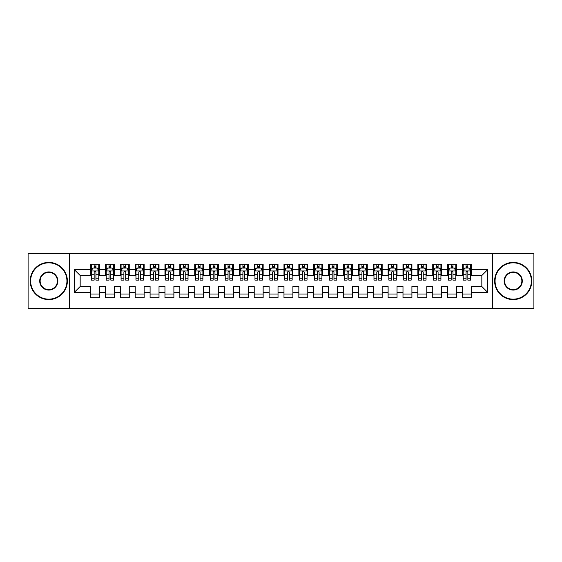 <?xml version="1.0" encoding="UTF-8"?>
<svg xmlns="http://www.w3.org/2000/svg" width="562" height="562" viewBox="0 0 562 562"><rect width="100%" height="100%" fill="white"/><g stroke="black" fill="none" stroke-linecap="round" stroke-linejoin="round"><path stroke-width="0.84" d="M492.691 308.524L533.9 308.524L533.9 253.476L492.691 253.476L492.691 308.524L69.309 308.524L69.309 253.476L28.1 253.476L28.1 308.524L69.309 308.524M492.691 253.476L69.309 253.476M74.219 292.458L74.219 269.542L90.58 269.542L90.58 275.492L80.169 275.492L80.169 286.508L74.219 292.458L90.58 292.458L90.58 297.734L99.509 297.734L99.509 292.458L105.459 292.458L105.459 297.734L114.381 297.734L114.381 292.458L120.331 292.458L120.331 297.734L129.26 297.734L129.26 292.458L135.21 292.458L135.21 297.734L144.139 297.734L144.139 292.458L150.089 292.458L150.089 297.734L159.011 297.734L159.011 292.458L164.961 292.458L164.961 297.734L173.89 297.734L173.89 292.458L179.84 292.458L179.84 297.734L188.769 297.734L188.769 292.458L194.719 292.458L194.719 297.734L203.641 297.734L203.641 292.458L209.591 292.458L209.591 297.734L218.52 297.734L218.52 292.458L224.47 292.458L224.47 297.734L233.399 297.734L233.399 292.458L239.349 292.458L239.349 297.734L248.271 297.734L248.271 292.458L254.221 292.458L254.221 297.734L263.149 297.734L263.149 292.458L269.1 292.458L269.1 297.734L278.021 297.734L278.021 292.458L283.979 292.458L283.979 297.734L292.9 297.734L292.9 292.458L298.851 292.458L298.851 297.734L307.779 297.734L307.779 292.458L313.729 292.458L313.729 297.734L322.651 297.734L322.651 292.458L328.601 292.458L328.601 297.734L337.53 297.734L337.53 292.458L343.48 292.458L343.48 297.734L352.409 297.734L352.409 292.458L358.359 292.458L358.359 297.734L367.281 297.734L367.281 292.458L373.231 292.458L373.231 297.734L382.16 297.734L382.16 292.458L388.11 292.458L388.11 297.734L397.039 297.734L397.039 292.458L402.989 292.458L402.989 297.734L411.911 297.734L411.911 292.458L417.861 292.458L417.861 297.734L426.79 297.734L426.79 292.458L432.74 292.458L432.74 297.734L441.669 297.734L441.669 292.458L447.619 292.458L447.619 297.734L456.541 297.734L456.541 292.458L462.491 292.458L462.491 297.734L471.42 297.734L471.42 286.508L481.831 286.508L481.831 275.492L471.42 275.492L471.42 269.542L487.781 269.542L487.781 292.458L471.42 292.458M471.42 269.542L471.42 264.266L462.491 264.266L462.491 269.542L456.541 269.542L456.541 264.266L447.619 264.266L447.619 269.542L441.669 269.542L441.669 264.266L432.74 264.266L432.74 269.542L426.79 269.542L426.79 264.266L417.861 264.266L417.861 269.542L411.911 269.542L411.911 264.266L402.989 264.266L402.989 269.542L397.039 269.542L397.039 264.266L388.11 264.266L388.11 269.542L382.16 269.542L382.16 264.266L373.231 264.266L373.231 269.542L367.281 269.542L367.281 264.266L358.359 264.266L358.359 269.542L352.409 269.542L352.409 264.266L343.48 264.266L343.48 269.542L337.53 269.542L337.53 264.266L328.601 264.266L328.601 269.542L322.651 269.542L322.651 264.266L313.729 264.266L313.729 269.542L307.779 269.542L307.779 264.266L298.851 264.266L298.851 269.542L292.9 269.542L292.9 264.266L283.979 264.266L283.979 269.542L278.021 269.542L278.021 264.266L269.1 264.266L269.1 269.542L263.149 269.542L263.149 264.266L254.221 264.266L254.221 269.542L248.271 269.542L248.271 264.266L239.349 264.266L239.349 269.542L233.399 269.542L233.399 264.266L224.47 264.266L224.47 269.542L218.52 269.542L218.52 264.266L209.591 264.266L209.591 269.542L203.641 269.542L203.641 264.266L194.719 264.266L194.719 269.542L188.769 269.542L188.769 264.266L179.84 264.266L179.84 269.542L173.89 269.542L173.89 264.266L164.961 264.266L164.961 269.542L159.011 269.542L159.011 264.266L150.089 264.266L150.089 269.542L144.139 269.542L144.139 264.266L135.21 264.266L135.21 269.542L129.26 269.542L129.26 264.266L120.331 264.266L120.331 269.542L114.381 269.542L114.381 264.266L105.459 264.266L105.459 269.542L99.509 269.542L99.509 264.266L90.58 264.266L90.58 269.542M456.541 292.458L456.541 286.508L462.491 286.508L462.491 292.458M487.781 269.542L481.831 275.492M441.669 292.458L441.669 286.508L447.619 286.508L447.619 292.458M462.491 269.542L462.491 275.492L456.541 275.492L456.541 269.542M426.79 292.458L426.79 286.508L432.74 286.508L432.74 292.458M447.619 269.542L447.619 275.492L441.669 275.492L441.669 269.542M411.911 292.458L411.911 286.508L417.861 286.508L417.861 292.458M432.74 269.542L432.74 275.492L426.79 275.492L426.79 269.542M397.039 292.458L397.039 286.508L402.989 286.508L402.989 292.458M417.861 269.542L417.861 275.492L411.911 275.492L411.911 269.542M382.16 292.458L382.16 286.508L388.11 286.508L388.11 292.458M402.989 269.542L402.989 275.492L397.039 275.492L397.039 269.542M367.281 292.458L367.281 286.508L373.231 286.508L373.231 292.458M388.11 269.542L388.11 275.492L382.16 275.492L382.16 269.542M352.409 292.458L352.409 286.508L358.359 286.508L358.359 292.458M373.231 269.542L373.231 275.492L367.281 275.492L367.281 269.542M337.53 292.458L337.53 286.508L343.48 286.508L343.48 292.458M358.359 269.542L358.359 275.492L352.409 275.492L352.409 269.542M322.651 292.458L322.651 286.508L328.601 286.508L328.601 292.458M343.48 269.542L343.48 275.492L337.53 275.492L337.53 269.542M307.779 292.458L307.779 286.508L313.729 286.508L313.729 292.458M328.601 269.542L328.601 275.492L322.651 275.492L322.651 269.542M292.9 292.458L292.9 286.508L298.851 286.508L298.851 292.458M313.729 269.542L313.729 275.492L307.779 275.492L307.779 269.542M278.021 292.458L278.021 286.508L283.979 286.508L283.979 292.458M298.851 269.542L298.851 275.492L292.9 275.492L292.9 269.542M263.149 292.458L263.149 286.508L269.1 286.508L269.1 292.458M283.979 269.542L283.979 275.492L278.021 275.492L278.021 269.542M248.271 292.458L248.271 286.508L254.221 286.508L254.221 292.458M269.1 269.542L269.1 275.492L263.149 275.492L263.149 269.542M233.399 292.458L233.399 286.508L239.349 286.508L239.349 292.458M254.221 269.542L254.221 275.492L248.271 275.492L248.271 269.542M218.52 292.458L218.52 286.508L224.47 286.508L224.47 292.458M239.349 269.542L239.349 275.492L233.399 275.492L233.399 269.542M203.641 292.458L203.641 286.508L209.591 286.508L209.591 292.458M224.47 269.542L224.47 275.492L218.52 275.492L218.52 269.542M188.769 292.458L188.769 286.508L194.719 286.508L194.719 292.458M209.591 269.542L209.591 275.492L203.641 275.492L203.641 269.542M173.89 292.458L173.89 286.508L179.84 286.508L179.84 292.458M194.719 269.542L194.719 275.492L188.769 275.492L188.769 269.542M159.011 292.458L159.011 286.508L164.961 286.508L164.961 292.458M179.84 269.542L179.84 275.492L173.89 275.492L173.89 269.542M144.139 292.458L144.139 286.508L150.089 286.508L150.089 292.458M164.961 269.542L164.961 275.492L159.011 275.492L159.011 269.542M129.26 292.458L129.26 286.508L135.21 286.508L135.21 292.458M150.089 269.542L150.089 275.492L144.139 275.492L144.139 269.542M114.381 292.458L114.381 286.508L120.331 286.508L120.331 292.458M135.21 269.542L135.21 275.492L129.26 275.492L129.26 269.542M99.509 292.458L99.509 286.508L105.459 286.508L105.459 292.458M120.331 269.542L120.331 275.492L114.381 275.492L114.381 269.542M80.169 286.508L90.58 286.508L90.58 292.458M105.459 269.542L105.459 275.492L99.509 275.492L99.509 269.542M462.491 267.983L463.236 267.983M470.675 267.983L471.42 267.983M447.619 267.983L448.364 267.983M455.796 267.983L456.541 267.983M432.74 267.983L433.485 267.983M440.924 267.983L441.669 267.983M417.861 267.983L418.606 267.983M426.045 267.983L426.79 267.983M402.989 267.983L403.734 267.983M411.166 267.983L411.911 267.983M388.11 267.983L388.855 267.983M396.294 267.983L397.039 267.983M373.231 267.983L373.976 267.983M381.415 267.983L382.16 267.983M358.359 267.983L359.104 267.983M366.536 267.983L367.281 267.983M343.48 267.983L344.225 267.983M351.664 267.983L352.409 267.983M328.601 267.983L329.346 267.983M336.786 267.983L337.53 267.983M313.729 267.983L314.474 267.983M321.914 267.983L322.651 267.983M298.851 267.983L299.595 267.983M307.035 267.983L307.779 267.983M283.979 267.983L284.716 267.983M292.156 267.983L292.9 267.983M269.1 267.983L269.844 267.983M277.284 267.983L278.021 267.983M254.221 267.983L254.965 267.983M262.405 267.983L263.149 267.983M239.349 267.983L240.086 267.983M247.526 267.983L248.271 267.983M224.47 267.983L225.214 267.983M232.654 267.983L233.399 267.983M209.591 267.983L210.336 267.983M217.775 267.983L218.52 267.983M194.719 267.983L195.464 267.983M202.896 267.983L203.641 267.983M179.84 267.983L180.585 267.983M188.024 267.983L188.769 267.983M164.961 267.983L165.706 267.983M173.145 267.983L173.89 267.983M150.089 267.983L150.834 267.983M158.266 267.983L159.011 267.983M135.21 267.983L135.955 267.983M143.394 267.983L144.139 267.983M120.331 267.983L121.076 267.983M128.515 267.983L129.26 267.983M105.459 267.983L106.204 267.983M113.636 267.983L114.381 267.983M90.58 267.983L91.325 267.983M98.764 267.983L99.509 267.983M90.58 294.017L99.509 294.017M105.459 294.017L114.381 294.017M120.331 294.017L129.26 294.017M135.21 294.017L144.139 294.017M150.089 294.017L159.011 294.017M164.961 294.017L173.89 294.017M179.84 294.017L188.769 294.017M194.719 294.017L203.641 294.017M209.591 294.017L218.52 294.017M224.47 294.017L233.399 294.017M239.349 294.017L248.271 294.017M254.221 294.017L263.149 294.017M269.1 294.017L278.021 294.017M283.979 294.017L292.9 294.017M298.851 294.017L307.779 294.017M313.729 294.017L322.651 294.017M328.601 294.017L337.53 294.017M343.48 294.017L352.409 294.017M358.359 294.017L367.281 294.017M373.231 294.017L382.16 294.017M388.11 294.017L397.039 294.017M402.989 294.017L411.911 294.017M417.861 294.017L426.79 294.017M432.74 294.017L441.669 294.017M447.619 294.017L456.541 294.017M462.491 294.017L471.42 294.017M74.219 269.542L80.169 275.492M481.831 286.508L487.781 292.458M95.933 266.198L94.149 266.198M98.764 278.239L95.933 278.239L95.933 280.108L98.764 280.108L98.764 271.032L97.275 268.06L92.814 268.06L91.325 271.032L91.325 280.108L94.149 280.108L94.149 278.239L91.325 278.239M91.325 271.032L91.325 264.266M98.764 271.032L98.764 264.266M94.149 268.06L94.149 264.266M95.933 264.266L95.933 268.06M95.933 278.239L95.933 272.149C95.343 271.003 94.746 271.003 94.149 272.149L94.149 278.239M95.933 267.983L94.149 267.983M110.812 266.198L109.028 266.198M113.636 278.239L110.812 278.239L110.812 280.108L113.636 280.108L113.636 271.032L112.154 268.06L107.686 268.06L106.204 271.032L106.204 280.108L109.028 280.108L109.028 278.239L106.204 278.239M106.204 271.032L106.204 264.266M113.636 271.032L113.636 264.266M109.028 268.06L109.028 264.266M110.812 264.266L110.812 268.06M110.812 278.239L110.812 272.149C110.222 271.003 109.625 271.003 109.028 272.149L109.028 278.239M110.812 267.983L109.028 267.983M125.691 266.198L123.907 266.198M128.515 278.239L125.691 278.239L125.691 280.108L128.515 280.108L128.515 271.032L127.026 268.06L122.565 268.06L121.076 271.032L121.076 280.108L123.907 280.108L123.907 278.239L121.076 278.239M121.076 271.032L121.076 264.266M128.515 271.032L128.515 264.266M123.907 268.06L123.907 264.266M125.691 264.266L125.691 268.06M125.691 278.239L125.691 272.149C125.094 271.003 124.497 271.003 123.907 272.149L123.907 278.239M125.691 267.983L123.907 267.983M48.782 299.153A18.153 18.153 0 0 0 66.927 281A18.153 18.153 0 0 0 48.782 262.847A18.153 18.153 0 0 0 30.629 281A18.153 18.153 0 0 0 48.782 299.153M48.782 262.405A18.595 18.595 0 0 1 67.377 281A18.595 18.595 0 0 1 48.782 299.595A18.595 18.595 0 0 1 30.179 281A18.595 18.595 0 0 1 48.782 262.405M48.782 290.076A9.076 9.076 0 0 1 39.705 281A9.076 9.076 0 0 1 48.782 271.924A9.076 9.076 0 0 1 57.851 281A9.076 9.076 0 0 1 48.782 290.076M48.782 272.373A8.627 8.627 0 0 0 40.148 281A8.627 8.627 0 0 0 48.782 289.627A8.627 8.627 0 0 0 57.408 281A8.627 8.627 0 0 0 48.782 272.373M513.218 299.153A18.153 18.153 0 0 0 531.371 281A18.153 18.153 0 0 0 513.218 262.847A18.153 18.153 0 0 0 495.073 281A18.153 18.153 0 0 0 513.218 299.153M513.218 262.405A18.595 18.595 0 0 1 531.821 281A18.595 18.595 0 0 1 513.218 299.595A18.595 18.595 0 0 1 494.623 281A18.595 18.595 0 0 1 513.218 262.405M513.218 290.076A9.076 9.076 0 0 1 504.149 281A9.076 9.076 0 0 1 513.218 271.924A9.076 9.076 0 0 1 522.295 281A9.076 9.076 0 0 1 513.218 290.076M513.218 272.373A8.627 8.627 0 0 0 504.592 281A8.627 8.627 0 0 0 513.218 289.627A8.627 8.627 0 0 0 521.852 281A8.627 8.627 0 0 0 513.218 272.373M140.563 266.198L138.779 266.198M143.394 278.239L140.563 278.239L140.563 280.108L143.394 280.108L143.394 271.032L141.905 268.06L137.444 268.06L135.955 271.032L135.955 280.108L138.779 280.108L138.779 278.239L135.955 278.239M135.955 271.032L135.955 264.266M143.394 271.032L143.394 264.266M138.779 268.06L138.779 264.266M140.563 264.266L140.563 268.06M140.563 278.239L140.563 272.149C139.973 271.003 139.376 271.003 138.779 272.149L138.779 278.239M140.563 267.983L138.779 267.983M155.442 266.198L153.658 266.198M158.266 278.239L155.442 278.239L155.442 280.108L158.266 280.108L158.266 271.032L156.784 268.06L152.316 268.06L150.834 271.032L150.834 280.108L153.658 280.108L153.658 278.239L150.834 278.239M150.834 271.032L150.834 264.266M158.266 271.032L158.266 264.266M153.658 268.06L153.658 264.266M155.442 264.266L155.442 268.06M155.442 278.239L155.442 272.149C154.845 271.003 154.255 271.003 153.658 272.149L153.658 278.239M155.442 267.983L153.658 267.983M170.321 266.198L168.537 266.198M173.145 278.239L170.321 278.239L170.321 280.108L173.145 280.108L173.145 271.032L171.656 268.06L167.195 268.06L165.706 271.032L165.706 280.108L168.537 280.108L168.537 278.239L165.706 278.239M165.706 271.032L165.706 264.266M173.145 271.032L173.145 264.266M168.537 268.06L168.537 264.266M170.321 264.266L170.321 268.06M170.321 278.239L170.321 272.149C169.724 271.003 169.127 271.003 168.537 272.149L168.537 278.239M170.321 267.983L168.537 267.983M185.193 266.198L183.409 266.198M188.024 278.239L185.193 278.239L185.193 280.108L188.024 280.108L188.024 271.032L186.535 268.06L182.074 268.06L180.585 271.032L180.585 280.108L183.409 280.108L183.409 278.239L180.585 278.239M180.585 271.032L180.585 264.266M188.024 271.032L188.024 264.266M183.409 268.06L183.409 264.266M185.193 264.266L185.193 268.06M185.193 278.239L185.193 272.149C184.603 271.003 184.006 271.003 183.409 272.149L183.409 278.239M185.193 267.983L183.409 267.983M200.072 266.198L198.288 266.198M202.896 278.239L200.072 278.239L200.072 280.108L202.896 280.108L202.896 271.032L201.414 268.06L196.946 268.06L195.464 271.032L195.464 280.108L198.288 280.108L198.288 278.239L195.464 278.239M195.464 271.032L195.464 264.266M202.896 271.032L202.896 264.266M198.288 268.06L198.288 264.266M200.072 264.266L200.072 268.06M200.072 278.239L200.072 272.149C199.475 271.003 198.885 271.003 198.288 272.149L198.288 278.239M200.072 267.983L198.288 267.983M214.951 266.198L213.167 266.198M217.775 278.239L214.951 278.239L214.951 280.108L217.775 280.108L217.775 271.032L216.286 268.06L211.825 268.06L210.336 271.032L210.336 280.108L213.167 280.108L213.167 278.239L210.336 278.239M210.336 271.032L210.336 264.266M217.775 271.032L217.775 264.266M213.167 268.06L213.167 264.266M214.951 264.266L214.951 268.06M214.951 278.239L214.951 272.149C214.354 271.003 213.757 271.003 213.167 272.149L213.167 278.239M214.951 267.983L213.167 267.983M229.823 266.198L228.039 266.198M232.654 278.239L229.823 278.239L229.823 280.108L232.654 280.108L232.654 271.032L231.165 268.06L226.704 268.06L225.214 271.032L225.214 280.108L228.039 280.108L228.039 278.239L225.214 278.239M225.214 271.032L225.214 264.266M232.654 271.032L232.654 264.266M228.039 268.06L228.039 264.266M229.823 264.266L229.823 268.06M229.823 278.239L229.823 272.149C229.233 271.003 228.636 271.003 228.039 272.149L228.039 278.239M229.823 267.983L228.039 267.983M244.702 266.198L242.917 266.198M247.526 278.239L244.702 278.239L244.702 280.108L247.526 280.108L247.526 271.032L246.044 268.06L241.576 268.06L240.086 271.032L240.086 280.108L242.917 280.108L242.917 278.239L240.086 278.239M240.086 271.032L240.086 264.266M247.526 271.032L247.526 264.266M242.917 268.06L242.917 264.266M244.702 264.266L244.702 268.06M244.702 278.239L244.702 272.149C244.105 271.003 243.515 271.003 242.917 272.149L242.917 278.239M244.702 267.983L242.917 267.983M259.581 266.198L257.789 266.198M262.405 278.239L259.581 278.239L259.581 280.108L262.405 280.108L262.405 271.032L260.916 268.06L256.455 268.06L254.965 271.032L254.965 280.108L257.789 280.108L257.789 278.239L254.965 278.239M254.965 271.032L254.965 264.266M262.405 271.032L262.405 264.266M257.789 268.06L257.789 264.266M259.581 264.266L259.581 268.06M259.581 278.239L259.581 272.149C258.984 271.003 258.387 271.003 257.789 272.149L257.789 278.239M259.581 267.983L257.789 267.983M274.453 266.198L272.668 266.198M277.284 278.239L274.453 278.239L274.453 280.108L277.284 280.108L277.284 271.032L275.794 268.06L271.334 268.06L269.844 271.032L269.844 280.108L272.668 280.108L272.668 278.239L269.844 278.239M269.844 271.032L269.844 264.266M277.284 271.032L277.284 264.266M272.668 268.06L272.668 264.266M274.453 264.266L274.453 268.06M274.453 278.239L274.453 272.149C273.863 271.003 273.265 271.003 272.668 272.149L272.668 278.239M274.453 267.983L272.668 267.983M289.332 266.198L287.547 266.198M292.156 278.239L289.332 278.239L289.332 280.108L292.156 280.108L292.156 271.032L290.666 268.06L286.206 268.06L284.716 271.032L284.716 280.108L287.547 280.108L287.547 278.239L284.716 278.239M284.716 271.032L284.716 264.266M292.156 271.032L292.156 264.266M287.547 268.06L287.547 264.266M289.332 264.266L289.332 268.06M289.332 278.239L289.332 272.149C288.735 271.003 288.144 271.003 287.547 272.149L287.547 278.239M289.332 267.983L287.547 267.983M304.211 266.198L302.419 266.198M307.035 278.239L304.211 278.239L304.211 280.108L307.035 280.108L307.035 271.032L305.545 268.06L301.084 268.06L299.595 271.032L299.595 280.108L302.419 280.108L302.419 278.239L299.595 278.239M299.595 271.032L299.595 264.266M307.035 271.032L307.035 264.266M302.419 268.06L302.419 264.266M304.211 264.266L304.211 268.06M304.211 278.239L304.211 272.149C303.613 271.003 303.016 271.003 302.419 272.149L302.419 278.239M304.211 267.983L302.419 267.983M319.083 266.198L317.298 266.198M321.914 278.239L319.083 278.239L319.083 280.108L321.914 280.108L321.914 271.032L320.424 268.06L315.956 268.06L314.474 271.032L314.474 280.108L317.298 280.108L317.298 278.239L314.474 278.239M314.474 271.032L314.474 264.266M321.914 271.032L321.914 264.266M317.298 268.06L317.298 264.266M319.083 264.266L319.083 268.06M319.083 278.239L319.083 272.149C318.492 271.003 317.895 271.003 317.298 272.149L317.298 278.239M319.083 267.983L317.298 267.983M333.961 266.198L332.177 266.198M336.786 278.239L333.961 278.239L333.961 280.108L336.786 280.108L336.786 271.032L335.296 268.06L330.835 268.06L329.346 271.032L329.346 280.108L332.177 280.108L332.177 278.239L329.346 278.239M329.346 271.032L329.346 264.266M336.786 271.032L336.786 264.266M332.177 268.06L332.177 264.266M333.961 264.266L333.961 268.06M333.961 278.239L333.961 272.149C333.364 271.003 332.774 271.003 332.177 272.149L332.177 278.239M333.961 267.983L332.177 267.983M348.833 266.198L347.049 266.198M351.664 278.239L348.833 278.239L348.833 280.108L351.664 280.108L351.664 271.032L350.175 268.06L345.714 268.06L344.225 271.032L344.225 280.108L347.049 280.108L347.049 278.239L344.225 278.239M344.225 271.032L344.225 264.266M351.664 271.032L351.664 264.266M347.049 268.06L347.049 264.266M348.833 264.266L348.833 268.06M348.833 278.239L348.833 272.149C348.243 271.003 347.646 271.003 347.049 272.149L347.049 278.239M348.833 267.983L347.049 267.983M363.712 266.198L361.928 266.198M366.536 278.239L363.712 278.239L363.712 280.108L366.536 280.108L366.536 271.032L365.054 268.06L360.586 268.06L359.104 271.032L359.104 280.108L361.928 280.108L361.928 278.239L359.104 278.239M359.104 271.032L359.104 264.266M366.536 271.032L366.536 264.266M361.928 268.06L361.928 264.266M363.712 264.266L363.712 268.06M363.712 278.239L363.712 272.149C363.122 271.003 362.525 271.003 361.928 272.149L361.928 278.239M363.712 267.983L361.928 267.983M378.591 266.198L376.807 266.198M381.415 278.239L378.591 278.239L378.591 280.108L381.415 280.108L381.415 271.032L379.926 268.06L375.465 268.06L373.976 271.032L373.976 280.108L376.807 280.108L376.807 278.239L373.976 278.239M373.976 271.032L373.976 264.266M381.415 271.032L381.415 264.266M376.807 268.06L376.807 264.266M378.591 264.266L378.591 268.06M378.591 278.239L378.591 272.149C377.994 271.003 377.397 271.003 376.807 272.149L376.807 278.239M378.591 267.983L376.807 267.983M393.463 266.198L391.679 266.198M396.294 278.239L393.463 278.239L393.463 280.108L396.294 280.108L396.294 271.032L394.805 268.06L390.344 268.06L388.855 271.032L388.855 280.108L391.679 280.108L391.679 278.239L388.855 278.239M388.855 271.032L388.855 264.266M396.294 271.032L396.294 264.266M391.679 268.06L391.679 264.266M393.463 264.266L393.463 268.06M393.463 278.239L393.463 272.149C392.873 271.003 392.276 271.003 391.679 272.149L391.679 278.239M393.463 267.983L391.679 267.983M408.342 266.198L406.558 266.198M411.166 278.239L408.342 278.239L408.342 280.108L411.166 280.108L411.166 271.032L409.684 268.06L405.216 268.06L403.734 271.032L403.734 280.108L406.558 280.108L406.558 278.239L403.734 278.239M403.734 271.032L403.734 264.266M411.166 271.032L411.166 264.266M406.558 268.06L406.558 264.266M408.342 264.266L408.342 268.06M408.342 278.239L408.342 272.149C407.745 271.003 407.155 271.003 406.558 272.149L406.558 278.239M408.342 267.983L406.558 267.983M423.221 266.198L421.437 266.198M426.045 278.239L423.221 278.239L423.221 280.108L426.045 280.108L426.045 271.032L424.556 268.06L420.095 268.06L418.606 271.032L418.606 280.108L421.437 280.108L421.437 278.239L418.606 278.239M418.606 271.032L418.606 264.266M426.045 271.032L426.045 264.266M421.437 268.06L421.437 264.266M423.221 264.266L423.221 268.06M423.221 278.239L423.221 272.149C422.624 271.003 422.027 271.003 421.437 272.149L421.437 278.239M423.221 267.983L421.437 267.983M438.093 266.198L436.309 266.198M440.924 278.239L438.093 278.239L438.093 280.108L440.924 280.108L440.924 271.032L439.435 268.06L434.974 268.06L433.485 271.032L433.485 280.108L436.309 280.108L436.309 278.239L433.485 278.239M433.485 271.032L433.485 264.266M440.924 271.032L440.924 264.266M436.309 268.06L436.309 264.266M438.093 264.266L438.093 268.06M438.093 278.239L438.093 272.149C437.503 271.003 436.906 271.003 436.309 272.149L436.309 278.239M438.093 267.983L436.309 267.983M452.972 266.198L451.188 266.198M455.796 278.239L452.972 278.239L452.972 280.108L455.796 280.108L455.796 271.032L454.314 268.06L449.846 268.06L448.364 271.032L448.364 280.108L451.188 280.108L451.188 278.239L448.364 278.239M448.364 271.032L448.364 264.266M455.796 271.032L455.796 264.266M451.188 268.06L451.188 264.266M452.972 264.266L452.972 268.06M452.972 278.239L452.972 272.149C452.375 271.003 451.785 271.003 451.188 272.149L451.188 278.239M452.972 267.983L451.188 267.983M467.851 266.198L466.067 266.198M470.675 278.239L467.851 278.239L467.851 280.108L470.675 280.108L470.675 271.032L469.186 268.06L464.725 268.06L463.236 271.032L463.236 280.108L466.067 280.108L466.067 278.239L463.236 278.239M463.236 271.032L463.236 264.266M470.675 271.032L470.675 264.266M466.067 268.06L466.067 264.266M467.851 264.266L467.851 268.06M467.851 278.239L467.851 272.149C467.254 271.003 466.657 271.003 466.067 272.149L466.067 278.239M467.851 267.983L466.067 267.983M98.729 270.961L91.36 270.961M91.325 268.236L92.723 268.236M97.367 268.236L98.764 268.236M94.149 274.256L91.325 274.256M98.764 274.256L95.933 274.256M95.933 267.147L94.149 267.147M113.601 270.961L106.239 270.961M106.204 268.236L107.602 268.236M112.238 268.236L113.636 268.236M109.028 274.256L106.204 274.256M113.636 274.256L110.812 274.256M110.812 267.147L109.028 267.147M128.48 270.961L121.118 270.961M121.076 268.236L122.474 268.236M127.117 268.236L128.515 268.236M123.907 274.256L121.076 274.256M128.515 274.256L125.691 274.256M125.691 267.147L123.907 267.147M143.352 270.961L135.99 270.961M135.955 268.236L137.353 268.236M141.996 268.236L143.394 268.236M138.779 274.256L135.955 274.256M143.394 274.256L140.563 274.256M140.563 267.147L138.779 267.147M158.231 270.961L150.869 270.961M150.834 268.236L152.232 268.236M156.868 268.236L158.266 268.236M153.658 274.256L150.834 274.256M158.266 274.256L155.442 274.256M155.442 267.147L153.658 267.147M173.11 270.961L165.748 270.961M165.706 268.236L167.104 268.236M171.747 268.236L173.145 268.236M168.537 274.256L165.706 274.256M173.145 274.256L170.321 274.256M170.321 267.147L168.537 267.147M187.982 270.961L180.62 270.961M180.585 268.236L181.983 268.236M186.626 268.236L188.024 268.236M183.409 274.256L180.585 274.256M188.024 274.256L185.193 274.256M185.193 267.147L183.409 267.147M202.861 270.961L195.499 270.961M195.464 268.236L196.862 268.236M201.498 268.236L202.896 268.236M198.288 274.256L195.464 274.256M202.896 274.256L200.072 274.256M200.072 267.147L198.288 267.147M217.74 270.961L210.371 270.961M210.336 268.236L211.733 268.236M216.377 268.236L217.775 268.236M213.167 274.256L210.336 274.256M217.775 274.256L214.951 274.256M214.951 267.147L213.167 267.147M232.612 270.961L225.25 270.961M225.214 268.236L226.612 268.236M231.256 268.236L232.654 268.236M228.039 274.256L225.214 274.256M232.654 274.256L229.823 274.256M229.823 267.147L228.039 267.147M247.491 270.961L240.129 270.961M240.086 268.236L241.491 268.236M246.128 268.236L247.526 268.236M242.917 274.256L240.086 274.256M247.526 274.256L244.702 274.256M244.702 267.147L242.917 267.147M262.37 270.961L255 270.961M254.965 268.236L256.363 268.236M261.007 268.236L262.405 268.236M257.789 274.256L254.965 274.256M262.405 274.256L259.581 274.256M259.581 267.147L257.789 267.147M277.242 270.961L269.879 270.961M269.844 268.236L271.242 268.236M275.886 268.236L277.284 268.236M272.668 274.256L269.844 274.256M277.284 274.256L274.453 274.256M274.453 267.147L272.668 267.147M292.121 270.961L284.758 270.961M284.716 268.236L286.114 268.236M290.758 268.236L292.156 268.236M287.547 274.256L284.716 274.256M292.156 274.256L289.332 274.256M289.332 267.147L287.547 267.147M307 270.961L299.63 270.961M299.595 268.236L300.993 268.236M305.637 268.236L307.035 268.236M302.419 274.256L299.595 274.256M307.035 274.256L304.211 274.256M304.211 267.147L302.419 267.147M321.871 270.961L314.509 270.961M314.474 268.236L315.872 268.236M320.509 268.236L321.914 268.236M317.298 274.256L314.474 274.256M321.914 274.256L319.083 274.256M319.083 267.147L317.298 267.147M336.75 270.961L329.388 270.961M329.346 268.236L330.744 268.236M335.388 268.236L336.786 268.236M332.177 274.256L329.346 274.256M336.786 274.256L333.961 274.256M333.961 267.147L332.177 267.147M351.629 270.961L344.26 270.961M344.225 268.236L345.623 268.236M350.267 268.236L351.664 268.236M347.049 274.256L344.225 274.256M351.664 274.256L348.833 274.256M348.833 267.147L347.049 267.147M366.501 270.961L359.139 270.961M359.104 268.236L360.502 268.236M365.138 268.236L366.536 268.236M361.928 274.256L359.104 274.256M366.536 274.256L363.712 274.256M363.712 267.147L361.928 267.147M381.38 270.961L374.018 270.961M373.976 268.236L375.374 268.236M380.017 268.236L381.415 268.236M376.807 274.256L373.976 274.256M381.415 274.256L378.591 274.256M378.591 267.147L376.807 267.147M396.252 270.961L388.89 270.961M388.855 268.236L390.253 268.236M394.896 268.236L396.294 268.236M391.679 274.256L388.855 274.256M396.294 274.256L393.463 274.256M393.463 267.147L391.679 267.147M411.131 270.961L403.769 270.961M403.734 268.236L405.132 268.236M409.768 268.236L411.166 268.236M406.558 274.256L403.734 274.256M411.166 274.256L408.342 274.256M408.342 267.147L406.558 267.147M426.01 270.961L418.648 270.961M418.606 268.236L420.004 268.236M424.647 268.236L426.045 268.236M421.437 274.256L418.606 274.256M426.045 274.256L423.221 274.256M423.221 267.147L421.437 267.147M440.882 270.961L433.52 270.961M433.485 268.236L434.883 268.236M439.526 268.236L440.924 268.236M436.309 274.256L433.485 274.256M440.924 274.256L438.093 274.256M438.093 267.147L436.309 267.147M455.761 270.961L448.399 270.961M448.364 268.236L449.762 268.236M454.398 268.236L455.796 268.236M451.188 274.256L448.364 274.256M455.796 274.256L452.972 274.256M452.972 267.147L451.188 267.147M470.64 270.961L463.271 270.961M463.236 268.236L464.633 268.236M469.277 268.236L470.675 268.236M466.067 274.256L463.236 274.256M470.675 274.256L467.851 274.256M467.851 267.147L466.067 267.147"/></g></svg>
